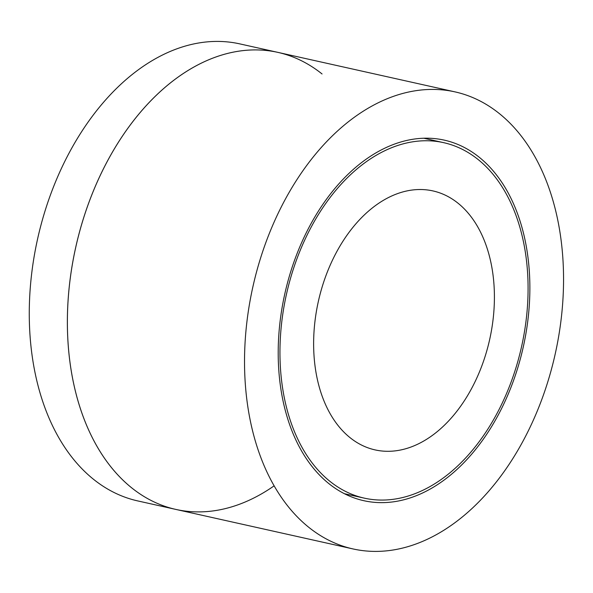 <?xml version="1.0" encoding="UTF-8"?>
<svg xmlns="http://www.w3.org/2000/svg" width="593" height="593" viewBox="0 0 593 593"><rect width="100%" height="100%" fill="white"/><g stroke="black" fill="none" stroke-linecap="round" stroke-linejoin="round"><path stroke-width="0.89" d="M322.058 73.969A234.146 154.847 102.6 0 0 277.85 52.369A234.146 154.847 102.6 0 0 75.748 247.192A234.146 154.847 102.6 0 0 175.906 509.431A234.146 154.847 102.6 0 0 274.159 485.823M175.906 509.431L137.813 500.937A234.146 154.847 -77.4 0 1 37.648 238.697A234.146 154.847 -77.4 0 1 239.757 43.875L277.85 52.369A234.146 154.847 -77.4 0 0 75.763 247.199A234.146 154.847 -77.4 0 0 175.928 509.439L353.065 548.948A234.146 154.847 102.6 0 0 545.338 389.453A234.146 154.847 102.6 0 0 499.217 113.478A234.146 154.847 102.6 0 0 455.009 91.878A234.146 154.847 102.6 0 0 252.907 286.708A234.146 154.847 102.6 0 0 353.065 548.948M457.952 203.147A132.684 87.749 -77.4 0 1 484.088 359.536A132.684 87.749 -77.4 0 1 375.132 449.909A132.684 87.749 -77.4 0 1 318.374 301.311A132.684 87.749 -77.4 0 1 432.897 190.909A132.684 87.749 -77.4 0 1 457.952 203.147M478.047 159.465A182.118 120.438 102.6 0 0 443.66 142.661A182.118 120.438 102.6 0 0 286.471 294.195A182.118 120.438 102.6 0 0 364.376 498.157A182.118 120.438 102.6 0 0 513.916 374.109A182.118 120.438 102.6 0 0 478.047 159.465M479.122 157.167A184.719 122.158 -77.4 0 1 515.502 374.88A184.719 122.158 -77.4 0 1 363.828 500.7A184.719 122.158 -77.4 0 1 284.81 293.824A184.719 122.158 -77.4 0 1 444.246 140.126A184.719 122.158 -77.4 0 1 479.122 157.167M344.451 493.717L364.376 498.157M423.743 138.221L443.66 142.661M455.009 91.878L277.865 52.369"/></g></svg>
